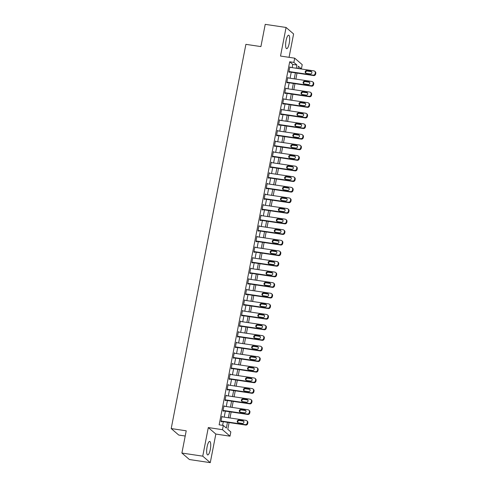 <?xml version="1.0" encoding="UTF-8"?>
<svg xmlns="http://www.w3.org/2000/svg" width="487" height="487" viewBox="0 0 487 487"><rect width="100%" height="100%" fill="white"/><g stroke="black" fill="none" stroke-linecap="round" stroke-linejoin="round"><path stroke-width="0.73" d="M210.281 449.55A6.818 1.796 98.5 0 0 209.696 441.435A6.818 1.796 98.5 0 0 207.103 446.81A6.818 1.796 98.5 0 0 207.681 454.925A6.818 1.796 98.5 0 0 210.281 449.55M289.241 43.3A6.818 1.796 98.5 0 0 288.663 35.192A6.818 1.796 98.5 0 0 286.07 40.567A6.818 1.796 98.5 0 0 286.648 48.676A6.818 1.796 98.5 0 0 289.241 43.3M229.091 422.564L227.782 429.303L230.832 431.939L230.01 436.175L222.48 429.68L223.302 425.449L226.358 428.079L227.472 422.326M215.832 434.057L208.302 427.568L202.744 456.161L181.895 453.05L189.425 459.539L210.274 462.65L215.832 434.057L230.01 436.175M185.206 436.023L178.735 435.055L171.205 428.566L245.892 44.347L260.904 46.588L265.226 24.35L286.076 27.461L280.518 56.054L294.696 58.172L302.226 64.661L301.398 68.898L298.348 66.269L297.916 68.497M289.059 57.332L293.606 33.95L286.076 27.461M297.934 68.381L301.398 68.898M202.744 456.161L210.274 462.65M292.127 67.632L292.754 64.418L289.698 61.788L219.132 424.822L223.302 425.449M222.596 425.34L223.302 421.705M224.197 417.116L225.365 411.113M226.254 406.523L227.423 400.521M228.312 395.931L229.48 389.935M230.369 385.345L231.538 379.343M232.433 374.753L233.596 368.75M234.49 364.16L235.653 358.158M236.548 353.574L237.711 347.572M238.606 342.982L239.774 336.98M240.663 332.39L241.832 326.387M242.721 321.804L243.89 315.801M244.778 311.211L245.947 305.209M246.842 300.619L248.005 294.617M248.9 290.033L250.062 284.031M250.957 279.441L252.126 273.438M253.015 268.848L254.184 262.846M255.072 258.256L256.241 252.26M257.13 247.67L258.299 241.668M259.194 237.078L260.356 231.075M261.251 226.485L262.414 220.489M263.309 215.899L264.478 209.897M265.366 205.307L266.535 199.305M267.424 194.715L268.593 188.713M269.481 184.129L270.65 178.126M271.545 173.536L272.708 167.534M273.603 162.944L274.765 156.942M275.66 152.358L276.829 146.356M277.718 141.766L278.887 135.763M279.775 131.173L280.944 125.171M281.833 120.587L283.002 114.585M283.897 109.995L285.059 103.993M285.954 99.403L287.117 93.401M288.012 88.811L289.181 82.814M290.069 78.224L291.238 72.222M290.337 67.364L289.844 66.853L288.858 71.942L289.363 72.38L289.448 71.954M288.28 77.957L287.787 77.445L286.794 82.528L287.306 82.967L287.391 82.546M286.222 88.549L285.729 88.037L284.737 93.12L285.248 93.559L285.327 93.133M284.165 99.135L283.665 98.63L282.679 103.713L283.19 104.151L283.27 103.725M282.107 109.727L281.608 109.216L280.622 114.299L281.133 114.737L281.212 114.317M280.043 120.319L279.55 119.808L278.564 124.891L279.069 125.329L279.154 124.903M277.986 130.906L277.493 130.4L276.506 135.483L277.012 135.922L277.097 135.496M275.928 141.498L275.435 140.987L274.449 146.07L274.954 146.508L275.039 146.088M273.871 152.09L273.377 151.579L272.385 156.662L272.897 157.1L272.976 156.674M271.813 162.676L271.314 162.171L270.328 167.254L270.839 167.692L270.918 167.266M269.755 173.269L269.256 172.757L268.27 177.84L268.781 178.279L268.861 177.858M267.692 183.861L267.199 183.349L266.212 188.432L266.718 188.871L266.803 188.451M265.634 194.447L265.141 193.942L264.155 199.025L264.66 199.463L264.745 199.037M263.577 205.039L263.083 204.528L262.097 209.611L262.603 210.055L262.688 209.629M261.519 215.631L261.026 215.12L260.034 220.203L260.545 220.641L260.624 220.221M259.461 226.224L258.968 225.712L257.976 230.795L258.487 231.234L258.567 230.808M257.404 236.81L256.905 236.298L255.918 241.388L256.43 241.826L256.509 241.4M255.346 247.402L254.847 246.891L253.861 251.974L254.366 252.412L254.451 251.992M253.283 257.994L252.79 257.483L251.803 262.566L252.309 263.004L252.394 262.578M251.225 268.58L250.732 268.075L249.746 273.158L250.251 273.597L250.336 273.17M249.167 279.173L248.674 278.661L247.682 283.744L248.193 284.183L248.279 283.763M247.11 289.765L246.617 289.254L245.625 294.337L246.136 294.775L246.215 294.349M245.052 300.351L244.553 299.846L243.567 304.929L244.078 305.367L244.157 304.941M242.995 310.943L242.496 310.432L241.509 315.515L242.015 315.953L242.1 315.533M240.931 321.536L240.438 321.024L239.452 326.107L239.957 326.546L240.042 326.126M238.873 332.122L238.38 331.617L237.394 336.7L237.9 337.138L237.985 336.712M236.816 342.714L236.323 342.203L235.331 347.286L235.842 347.724L235.927 347.304M234.758 353.306L234.265 352.795L233.273 357.878L233.784 358.316L233.863 357.896M232.701 363.892L232.202 363.387L231.215 368.47L231.727 368.909L231.806 368.482M230.643 374.485L230.144 373.973L229.158 379.056L229.669 379.501L229.748 379.075M228.58 385.077L228.086 384.566L227.1 389.649L227.606 390.087L227.691 389.667M226.522 395.669L226.029 395.158L225.043 400.241L225.548 400.679L225.633 400.253M224.464 406.255L223.971 405.75L222.979 410.833L223.49 411.272L223.576 410.845M222.407 416.848L221.914 416.336L220.921 421.419L221.433 421.858L221.512 421.438M208.302 427.568L222.48 429.68M289.698 61.788L293.868 62.409L294.696 58.172M181.895 453.05L186.217 430.806L171.205 428.566M297.021 73.087L295.859 79.089M294.964 83.673L293.795 89.675M292.906 94.265L291.737 100.267M290.849 104.857L289.68 110.859M288.791 115.449L287.622 121.446M286.727 126.036L285.565 132.038M284.67 136.628L283.507 142.63M282.612 147.22L281.443 153.222M280.555 157.806L279.386 163.809M278.497 168.399L277.328 174.401M276.439 178.991L275.271 184.993M274.376 189.577L273.213 195.579M272.318 200.169L271.156 206.171M270.261 210.761L269.092 216.764M268.203 221.348L267.034 227.35M266.146 231.94L264.977 237.942M264.088 242.532L262.919 248.534M262.024 253.118L260.862 259.121M259.967 263.711L258.804 269.713M257.909 274.303L256.74 280.305M255.852 284.895L254.683 290.891M253.794 295.481L252.625 301.483M251.736 306.073L250.568 312.076M249.673 316.666L248.51 322.668M247.615 327.252L246.452 333.254M245.558 337.844L244.395 343.846M243.5 348.436L242.331 354.439M241.442 359.022L240.274 365.025M239.385 369.615L238.216 375.617M237.327 380.207L236.158 386.209M235.264 390.793L234.101 396.795M233.206 401.385L232.043 407.388M231.148 411.978L229.98 417.98M296.297 68.253L296.924 65.039L293.868 62.409M228.366 417.736L229.535 411.734M230.424 407.144L231.593 401.142M232.482 396.558L233.65 390.556M234.539 385.966L235.708 379.963M236.603 375.374L237.766 369.371M238.66 364.787L239.823 358.785M240.718 354.195L241.881 348.193M242.776 343.603L243.944 337.601M244.833 333.017L246.002 327.014M246.891 322.424L248.06 316.422M248.948 311.832L250.117 305.83M251.012 301.246L252.175 295.244M253.07 290.654L254.232 284.651M255.127 280.062L256.296 274.059M257.185 269.469L258.353 263.473M259.242 258.883L260.411 252.881M261.3 248.291L262.469 242.289M263.364 237.699L264.526 231.696M265.421 227.112L266.584 221.11M267.479 216.52L268.647 210.518M269.536 205.928L270.705 199.926M271.594 195.342L272.763 189.34M273.651 184.75L274.82 178.747M275.715 174.157L276.878 168.155M277.773 163.571L278.935 157.569M279.83 152.979L280.999 146.977M281.888 142.387L283.057 136.384M283.945 131.794L285.114 125.798M286.003 121.208L287.172 115.206M288.067 110.616L289.229 104.614M290.124 100.024L291.287 94.021M292.182 89.438L293.351 83.435M294.239 78.845L295.408 72.843M292.754 64.418L296.924 65.039M289.777 67.206L290.355 67.297M287.72 77.798L288.292 77.883M285.656 88.39L286.234 88.476M283.598 98.977L284.177 99.068M281.541 109.569L282.119 109.654M279.483 120.161L280.062 120.246M277.426 130.747L278.004 130.839M275.368 141.34L275.94 141.425M273.304 151.932L273.883 152.017M271.247 162.524L271.825 162.609M269.189 173.11L269.768 173.195M267.132 183.702L267.71 183.788M265.074 194.295L265.652 194.38M263.017 204.881L263.589 204.966M260.953 215.473L261.531 215.558M258.895 226.065L259.474 226.151M256.838 236.652L257.416 236.743M254.78 247.244L255.358 247.329M252.723 257.836L253.301 257.921M250.665 268.422L251.237 268.514M248.601 279.014L249.18 279.1M246.544 289.607L247.122 289.692M244.486 300.199L245.064 300.284M242.429 310.785L243.007 310.87M240.371 321.377L240.949 321.463M238.313 331.97L238.886 332.055M236.256 342.556L236.828 342.641M234.192 353.148L234.771 353.233M232.135 363.74L232.713 363.826M230.077 374.326L230.655 374.412M228.019 384.919L228.598 385.004M225.962 395.511L226.54 395.596M223.904 406.097L224.477 406.188M221.841 416.689L222.419 416.775M289.759 67.279L313.945 70.889A1.747 1.662 -49.2 0 1 315.284 72.831L315.119 73.683A1.747 1.662 -49.2 0 1 313.123 75.126L288.937 71.516M288.87 71.869L313.634 75.564L313.123 75.126M310.797 71.205A1.4 1.333 130.8 0 1 311.747 73.117A1.4 1.333 130.8 0 1 310.268 73.914L306.268 73.318A1.4 1.333 130.8 0 1 305.312 71.406A1.4 1.333 130.8 0 1 306.792 70.609L310.797 71.205L311.303 71.644A1.4 1.333 130.8 0 1 311.674 71.753M305.903 73.208A1.4 1.333 130.8 0 1 307.303 71.047L311.303 71.644M314.76 71.26L315.266 71.699A1.747 1.662 130.8 0 1 315.795 73.269L315.631 74.121A1.747 1.662 130.8 0 1 313.634 75.564M287.701 77.871L311.887 81.481A1.747 1.662 -49.2 0 1 313.226 83.423L313.062 84.269A1.747 1.662 -49.2 0 1 311.065 85.718L286.88 82.108M286.813 82.461L311.577 86.156L311.065 85.718M308.74 81.792A1.4 1.333 130.8 0 1 309.689 83.703A1.4 1.333 130.8 0 1 308.21 84.507L304.211 83.91A1.4 1.333 130.8 0 1 303.255 81.999A1.4 1.333 130.8 0 1 304.734 81.195L308.74 81.792L309.245 82.236A1.4 1.333 130.8 0 1 309.61 82.346M303.839 83.794A1.4 1.333 130.8 0 1 305.246 81.633L309.245 82.236M312.703 81.853L313.208 82.291A1.747 1.662 130.8 0 1 313.738 83.861L313.573 84.708A1.747 1.662 130.8 0 1 311.577 86.156M285.644 88.457L309.829 92.073A1.747 1.662 -49.2 0 1 311.169 94.015L311.004 94.862A1.747 1.662 -49.2 0 1 309.008 96.304L284.822 92.694M284.755 93.047L309.513 96.743L309.008 96.304M306.682 92.384A1.4 1.333 130.8 0 1 307.632 94.295A1.4 1.333 130.8 0 1 306.153 95.099L302.147 94.496A1.4 1.333 130.8 0 1 301.197 92.591A1.4 1.333 130.8 0 1 302.677 91.787L306.682 92.384L307.187 92.822A1.4 1.333 130.8 0 1 307.553 92.932M301.782 94.387A1.4 1.333 130.8 0 1 303.188 92.226L307.187 92.822M310.639 92.439L311.15 92.877A1.747 1.662 130.8 0 1 311.68 94.454L311.51 95.3A1.747 1.662 130.8 0 1 309.513 96.743M283.586 99.05L307.772 102.66A1.747 1.662 -49.2 0 1 309.111 104.602L308.947 105.454A1.747 1.662 -49.2 0 1 306.95 106.897L282.764 103.287M282.691 103.64L307.455 107.335L306.95 106.897M304.618 102.976A1.4 1.333 130.8 0 1 305.574 104.888A1.4 1.333 130.8 0 1 304.095 105.685L300.089 105.089A1.4 1.333 130.8 0 1 299.14 103.177A1.4 1.333 130.8 0 1 300.619 102.38L304.618 102.976L305.13 103.414A1.4 1.333 130.8 0 1 305.495 103.524M299.724 104.979A1.4 1.333 130.8 0 1 301.124 102.818L305.13 103.414M308.581 103.031L309.093 103.469A1.747 1.662 130.8 0 1 309.616 105.046L309.452 105.892A1.747 1.662 130.8 0 1 307.455 107.335M281.529 109.642L305.714 113.252A1.747 1.662 -49.2 0 1 307.053 115.194L306.889 116.04A1.747 1.662 -49.2 0 1 304.886 117.489L280.707 113.879M280.634 114.232L305.398 117.927L304.886 117.489M302.561 113.568A1.4 1.333 130.8 0 1 303.517 115.474A1.4 1.333 130.8 0 1 302.037 116.277L298.032 115.681A1.4 1.333 130.8 0 1 297.082 113.769A1.4 1.333 130.8 0 1 298.561 112.966L302.561 113.568L303.072 114.007A1.4 1.333 130.8 0 1 303.438 114.116M297.667 115.565A1.4 1.333 130.8 0 1 299.067 113.404L303.072 114.007M306.524 113.623L307.035 114.061A1.747 1.662 130.8 0 1 307.559 115.632L307.394 116.478A1.747 1.662 130.8 0 1 305.398 117.927M279.471 120.234L303.657 123.844A1.747 1.662 -49.2 0 1 304.99 125.786L304.825 126.632A1.747 1.662 -49.2 0 1 302.829 128.075L278.643 124.465M278.576 124.818L303.34 128.519L302.829 128.075M300.503 124.155A1.4 1.333 130.8 0 1 301.453 126.066A1.4 1.333 130.8 0 1 299.974 126.87L295.974 126.267A1.4 1.333 130.8 0 1 295.025 124.362A1.4 1.333 130.8 0 1 296.498 123.558L300.503 124.155L301.015 124.593A1.4 1.333 130.8 0 1 301.38 124.709M295.609 126.157A1.4 1.333 130.8 0 1 297.009 123.996L301.015 124.593M304.466 124.209L304.978 124.648A1.747 1.662 130.8 0 1 305.501 126.224L305.337 127.07A1.747 1.662 130.8 0 1 303.34 128.519M277.407 130.82L301.593 134.43A1.747 1.662 -49.2 0 1 302.932 136.378L302.768 137.224A1.747 1.662 -49.2 0 1 300.771 138.667L276.586 135.057M276.519 135.41L301.283 139.105L300.771 138.667M298.446 134.747A1.4 1.333 130.8 0 1 299.395 136.658A1.4 1.333 130.8 0 1 297.916 137.456L293.917 136.859A1.4 1.333 130.8 0 1 292.961 134.948A1.4 1.333 130.8 0 1 294.44 134.15L298.446 134.747L298.951 135.185A1.4 1.333 130.8 0 1 299.322 135.295M293.551 136.75A1.4 1.333 130.8 0 1 294.952 134.589L298.951 135.185M302.409 134.802L302.914 135.24A1.747 1.662 130.8 0 1 303.444 136.817L303.279 137.663A1.747 1.662 130.8 0 1 301.283 139.105M275.35 141.413L299.535 145.023A1.747 1.662 -49.2 0 1 300.875 146.964L300.71 147.811A1.747 1.662 -49.2 0 1 298.714 149.259L274.528 145.65M274.461 146.003L299.225 149.698L298.714 149.259M296.388 145.339A1.4 1.333 130.8 0 1 297.338 147.244A1.4 1.333 130.8 0 1 295.859 148.048L291.859 147.451A1.4 1.333 130.8 0 1 290.903 145.54A1.4 1.333 130.8 0 1 292.383 144.736L296.388 145.339L296.893 145.777A1.4 1.333 130.8 0 1 297.259 145.887M291.488 147.342A1.4 1.333 130.8 0 1 292.894 145.175L296.893 145.777M300.351 145.394L300.856 145.832A1.747 1.662 130.8 0 1 301.386 147.403L301.222 148.249A1.747 1.662 130.8 0 1 299.225 149.698M273.292 152.005L297.478 155.615A1.747 1.662 -49.2 0 1 298.817 157.557L298.653 158.403A1.747 1.662 -49.2 0 1 296.656 159.852L272.47 156.236M272.403 156.589L297.161 160.29L296.656 159.852M294.331 155.925A1.4 1.333 130.8 0 1 295.28 157.837A1.4 1.333 130.8 0 1 293.801 158.64L289.795 158.038A1.4 1.333 130.8 0 1 288.846 156.132A1.4 1.333 130.8 0 1 290.325 155.329L294.331 155.925L294.836 156.364A1.4 1.333 130.8 0 1 295.201 156.479M289.43 157.928A1.4 1.333 130.8 0 1 290.836 155.767L294.836 156.364M298.294 155.98L298.799 156.424A1.747 1.662 130.8 0 1 299.328 157.995L299.164 158.841A1.747 1.662 130.8 0 1 297.161 160.29M271.235 162.591L295.42 166.201A1.747 1.662 -49.2 0 1 296.76 168.149L296.595 168.995A1.747 1.662 -49.2 0 1 294.598 170.438L270.413 166.828M270.34 167.181L295.104 170.876L294.598 170.438M292.267 166.517A1.4 1.333 130.8 0 1 293.223 168.429A1.4 1.333 130.8 0 1 291.743 169.226L287.738 168.63A1.4 1.333 130.8 0 1 286.788 166.718A1.4 1.333 130.8 0 1 288.267 165.921L292.267 166.517L292.778 166.956A1.4 1.333 130.8 0 1 293.144 167.065M287.373 168.52A1.4 1.333 130.8 0 1 288.773 166.359L292.778 166.956M296.23 166.572L296.741 167.011A1.747 1.662 130.8 0 1 297.265 168.587L297.1 169.433A1.747 1.662 130.8 0 1 295.104 170.876M269.177 173.183L293.363 176.793A1.747 1.662 -49.2 0 1 294.702 178.735L294.538 179.581A1.747 1.662 -49.2 0 1 292.541 181.03L268.355 177.42M268.282 177.773L293.046 181.468L292.541 181.03M290.209 177.11A1.4 1.333 130.8 0 1 291.165 179.015A1.4 1.333 130.8 0 1 289.686 179.819L285.68 179.222A1.4 1.333 130.8 0 1 284.731 177.311A1.4 1.333 130.8 0 1 286.21 176.513L290.209 177.11L290.721 177.548A1.4 1.333 130.8 0 1 291.086 177.658M285.315 179.113A1.4 1.333 130.8 0 1 286.715 176.951L290.721 177.548M294.172 177.165L294.684 177.603A1.747 1.662 130.8 0 1 295.207 179.173L295.043 180.026A1.747 1.662 130.8 0 1 293.046 181.468M267.12 183.776L291.305 187.385A1.747 1.662 -49.2 0 1 292.644 189.327L292.474 190.173A1.747 1.662 -49.2 0 1 290.477 191.622L266.292 188.012M266.225 188.359L290.989 192.061L290.477 191.622M288.152 187.696A1.4 1.333 130.8 0 1 289.101 189.607A1.4 1.333 130.8 0 1 287.628 190.411L283.623 189.814A1.4 1.333 130.8 0 1 282.673 187.903A1.4 1.333 130.8 0 1 284.146 187.099L288.152 187.696L288.663 188.134A1.4 1.333 130.8 0 1 289.028 188.25M283.257 189.699A1.4 1.333 130.8 0 1 284.658 187.538L288.663 188.134M292.115 187.757L292.626 188.195A1.747 1.662 130.8 0 1 293.15 189.766L292.985 190.612A1.747 1.662 130.8 0 1 290.989 192.061M265.056 194.362L289.241 197.972A1.747 1.662 -49.2 0 1 290.581 199.92L290.416 200.766A1.747 1.662 -49.2 0 1 288.42 202.208L264.234 198.599M264.167 198.952L288.931 202.647L288.42 202.208M286.094 198.288A1.4 1.333 130.8 0 1 287.044 200.2A1.4 1.333 130.8 0 1 285.565 200.997L281.565 200.4A1.4 1.333 130.8 0 1 280.609 198.495A1.4 1.333 130.8 0 1 282.089 197.692L286.094 198.288L286.606 198.726A1.4 1.333 130.8 0 1 286.971 198.836M281.2 200.291A1.4 1.333 130.8 0 1 282.6 198.13L286.606 198.726M290.057 198.343L290.562 198.781A1.747 1.662 130.8 0 1 291.092 200.358L290.928 201.204A1.747 1.662 130.8 0 1 288.931 202.647M262.998 204.954L287.184 208.564A1.747 1.662 -49.2 0 1 288.523 210.506L288.359 211.358A1.747 1.662 -49.2 0 1 286.362 212.801L262.176 209.191M262.109 209.544L286.873 213.239L286.362 212.801M284.037 208.88A1.4 1.333 130.8 0 1 284.986 210.786A1.4 1.333 130.8 0 1 283.507 211.589L279.508 210.993A1.4 1.333 130.8 0 1 278.552 209.081A1.4 1.333 130.8 0 1 280.031 208.284L284.037 208.88L284.542 209.319A1.4 1.333 130.8 0 1 284.907 209.428M279.142 210.883A1.4 1.333 130.8 0 1 280.542 208.722L284.542 209.319M288 208.935L288.505 209.373A1.747 1.662 130.8 0 1 289.035 210.944L288.87 211.796A1.747 1.662 130.8 0 1 286.873 213.239M260.941 215.546L285.126 219.156A1.747 1.662 -49.2 0 1 286.466 221.098L286.301 221.944A1.747 1.662 -49.2 0 1 284.305 223.393L260.119 219.783M260.052 220.13L284.81 223.831L284.305 223.393M281.979 219.467A1.4 1.333 130.8 0 1 282.929 221.378A1.4 1.333 130.8 0 1 281.449 222.182L277.444 221.585A1.4 1.333 130.8 0 1 276.494 219.674A1.4 1.333 130.8 0 1 277.974 218.87L281.979 219.467L282.484 219.905A1.4 1.333 130.8 0 1 282.85 220.021M277.079 221.469A1.4 1.333 130.8 0 1 278.485 219.308L282.484 219.905M285.942 219.527L286.447 219.966A1.747 1.662 130.8 0 1 286.977 221.536L286.813 222.382A1.747 1.662 130.8 0 1 284.81 223.831M258.883 226.132L283.069 229.742A1.747 1.662 -49.2 0 1 284.408 231.69L284.244 232.536A1.747 1.662 -49.2 0 1 282.247 233.979L258.061 230.369M257.988 230.722L282.752 234.417L282.247 233.979M279.915 230.059A1.4 1.333 130.8 0 1 280.871 231.97A1.4 1.333 130.8 0 1 279.392 232.768L275.386 232.171A1.4 1.333 130.8 0 1 274.437 230.266A1.4 1.333 130.8 0 1 275.916 229.462L279.915 230.059L280.427 230.497A1.4 1.333 130.8 0 1 280.792 230.607M275.021 232.062A1.4 1.333 130.8 0 1 276.421 229.901L280.427 230.497M283.878 230.114L284.39 230.552A1.747 1.662 130.8 0 1 284.913 232.129L284.749 232.975A1.747 1.662 130.8 0 1 282.752 234.417M256.826 236.725L281.011 240.335A1.747 1.662 -49.2 0 1 282.35 242.276L282.186 243.129A1.747 1.662 -49.2 0 1 280.189 244.571L256.004 240.962M255.931 241.315L280.695 245.01L280.189 244.571M277.858 240.651A1.4 1.333 130.8 0 1 278.814 242.563A1.4 1.333 130.8 0 1 277.334 243.36L273.329 242.763A1.4 1.333 130.8 0 1 272.379 240.852A1.4 1.333 130.8 0 1 273.858 240.054L277.858 240.651L278.369 241.089A1.4 1.333 130.8 0 1 278.734 241.199M272.964 242.654A1.4 1.333 130.8 0 1 274.364 240.493L278.369 241.089M281.821 240.706L282.332 241.144A1.747 1.662 130.8 0 1 282.856 242.715L282.691 243.567A1.747 1.662 130.8 0 1 280.695 245.01M254.768 247.317L278.954 250.927A1.747 1.662 -49.2 0 1 280.293 252.869L280.128 253.715A1.747 1.662 -49.2 0 1 278.126 255.164L253.94 251.554M253.873 251.907L278.637 255.602L278.126 255.164M275.8 251.237A1.4 1.333 130.8 0 1 276.75 253.149A1.4 1.333 130.8 0 1 275.277 253.952L271.271 253.356A1.4 1.333 130.8 0 1 270.322 251.444A1.4 1.333 130.8 0 1 271.801 250.641L275.8 251.237L276.312 251.682A1.4 1.333 130.8 0 1 276.677 251.791M270.906 253.24A1.4 1.333 130.8 0 1 272.306 251.079L276.312 251.682M279.763 251.298L280.275 251.736A1.747 1.662 130.8 0 1 280.798 253.307L280.634 254.153A1.747 1.662 130.8 0 1 278.637 255.602M252.71 257.903L276.896 261.519A1.747 1.662 -49.2 0 1 278.229 263.461L278.065 264.307A1.747 1.662 -49.2 0 1 276.068 265.75L251.882 262.14M251.816 262.493L276.579 266.188L276.068 265.75M273.743 261.829A1.4 1.333 130.8 0 1 274.692 263.741A1.4 1.333 130.8 0 1 273.213 264.544L269.214 263.942A1.4 1.333 130.8 0 1 268.258 262.036A1.4 1.333 130.8 0 1 269.737 261.233L273.743 261.829L274.254 262.268A1.4 1.333 130.8 0 1 274.619 262.377M268.848 263.832A1.4 1.333 130.8 0 1 270.248 261.671L274.254 262.268M277.706 261.884L278.211 262.323A1.747 1.662 130.8 0 1 278.741 263.899L278.576 264.745A1.747 1.662 130.8 0 1 276.579 266.188M250.647 268.495L274.832 272.105A1.747 1.662 -49.2 0 1 276.172 274.047L276.007 274.899A1.747 1.662 -49.2 0 1 274.011 276.342L249.825 272.732M249.758 273.085L274.522 276.78L274.011 276.342M271.685 272.422A1.4 1.333 130.8 0 1 272.635 274.333A1.4 1.333 130.8 0 1 271.156 275.131L267.156 274.534A1.4 1.333 130.8 0 1 266.2 272.623A1.4 1.333 130.8 0 1 267.68 271.825L271.685 272.422L272.19 272.86A1.4 1.333 130.8 0 1 272.556 272.97M266.791 274.425A1.4 1.333 130.8 0 1 268.191 272.263L272.19 272.86M275.648 272.477L276.153 272.915A1.747 1.662 130.8 0 1 276.683 274.491L276.519 275.338A1.747 1.662 130.8 0 1 274.522 276.78M248.589 279.088L272.775 282.697A1.747 1.662 -49.2 0 1 274.114 284.639L273.95 285.485A1.747 1.662 -49.2 0 1 271.953 286.934L247.767 283.324M247.7 283.678L272.458 287.373L271.953 286.934M269.628 283.014A1.4 1.333 130.8 0 1 270.577 284.919A1.4 1.333 130.8 0 1 269.098 285.723L265.092 285.126A1.4 1.333 130.8 0 1 264.143 283.215A1.4 1.333 130.8 0 1 265.622 282.411L269.628 283.014L270.133 283.452A1.4 1.333 130.8 0 1 270.498 283.562M264.727 285.011A1.4 1.333 130.8 0 1 266.133 282.85L270.133 283.452M273.591 283.069L274.096 283.507A1.747 1.662 130.8 0 1 274.625 285.078L274.461 285.924A1.747 1.662 130.8 0 1 272.458 287.373M246.532 289.68L270.717 293.29A1.747 1.662 -49.2 0 1 272.056 295.232L271.892 296.078A1.747 1.662 -49.2 0 1 269.895 297.52L245.71 293.911M245.643 294.264L270.401 297.965L269.895 297.52M267.564 293.6A1.4 1.333 130.8 0 1 268.52 295.512A1.4 1.333 130.8 0 1 267.04 296.315L263.035 295.712A1.4 1.333 130.8 0 1 262.085 293.807A1.4 1.333 130.8 0 1 263.564 293.004L267.564 293.6L268.075 294.038A1.4 1.333 130.8 0 1 268.44 294.154M262.67 295.603A1.4 1.333 130.8 0 1 264.07 293.442L268.075 294.038M271.527 293.655L272.038 294.093A1.747 1.662 130.8 0 1 272.562 295.67L272.397 296.516A1.747 1.662 130.8 0 1 270.401 297.965M244.474 300.266L268.66 303.876A1.747 1.662 -49.2 0 1 269.999 305.824L269.835 306.67A1.747 1.662 -49.2 0 1 267.838 308.113L243.652 304.503M243.579 304.856L268.343 308.551L267.838 308.113M265.506 304.192A1.4 1.333 130.8 0 1 266.462 306.104A1.4 1.333 130.8 0 1 264.983 306.901L260.977 306.305A1.4 1.333 130.8 0 1 260.028 304.393A1.4 1.333 130.8 0 1 261.507 303.596L265.506 304.192L266.018 304.631A1.4 1.333 130.8 0 1 266.383 304.74M260.612 306.195A1.4 1.333 130.8 0 1 262.012 304.034L266.018 304.631M269.469 304.247L269.981 304.685A1.747 1.662 130.8 0 1 270.504 306.262L270.34 307.108A1.747 1.662 130.8 0 1 268.343 308.551M242.416 310.858L266.602 314.468A1.747 1.662 -49.2 0 1 267.941 316.41L267.777 317.256A1.747 1.662 -49.2 0 1 265.774 318.705L241.589 315.095M241.522 315.448L266.286 319.143L265.774 318.705M263.449 314.785A1.4 1.333 130.8 0 1 264.404 316.69A1.4 1.333 130.8 0 1 262.925 317.494L258.92 316.897A1.4 1.333 130.8 0 1 257.97 314.986A1.4 1.333 130.8 0 1 259.449 314.182L263.449 314.785L263.96 315.223A1.4 1.333 130.8 0 1 264.325 315.332M258.554 316.787A1.4 1.333 130.8 0 1 259.955 314.62L263.96 315.223M267.412 314.839L267.923 315.278A1.747 1.662 130.8 0 1 268.447 316.848L268.282 317.694A1.747 1.662 130.8 0 1 266.286 319.143M240.359 321.45L264.544 325.06A1.747 1.662 -49.2 0 1 265.878 327.002L265.713 327.848A1.747 1.662 -49.2 0 1 263.717 329.297L239.531 325.681M239.464 326.034L264.228 329.736L263.717 329.297M261.391 325.371A1.4 1.333 130.8 0 1 262.341 327.282A1.4 1.333 130.8 0 1 260.862 328.086L256.862 327.489A1.4 1.333 130.8 0 1 255.906 325.578A1.4 1.333 130.8 0 1 257.386 324.774L261.391 325.371L261.903 325.809A1.4 1.333 130.8 0 1 262.268 325.925M256.497 327.374A1.4 1.333 130.8 0 1 257.897 325.213L261.903 325.809M265.354 325.432L265.865 325.87A1.747 1.662 130.8 0 1 266.389 327.441L266.225 328.287A1.747 1.662 130.8 0 1 264.228 329.736M238.295 332.037L262.481 335.646A1.747 1.662 -49.2 0 1 263.82 337.594L263.656 338.441A1.747 1.662 -49.2 0 1 261.659 339.883L237.473 336.274M237.406 336.627L262.17 340.322L261.659 339.883M259.334 335.963A1.4 1.333 130.8 0 1 260.283 337.875A1.4 1.333 130.8 0 1 258.804 338.672L254.804 338.075A1.4 1.333 130.8 0 1 253.849 336.164A1.4 1.333 130.8 0 1 255.328 335.366L259.334 335.963L259.839 336.401A1.4 1.333 130.8 0 1 260.204 336.511M254.439 337.966A1.4 1.333 130.8 0 1 255.839 335.805L259.839 336.401M263.297 336.018L263.802 336.456A1.747 1.662 130.8 0 1 264.331 338.033L264.167 338.879A1.747 1.662 130.8 0 1 262.17 340.322M236.238 342.629L260.423 346.239A1.747 1.662 -49.2 0 1 261.762 348.181L261.598 349.027A1.747 1.662 -49.2 0 1 259.601 350.476L235.416 346.866M235.349 347.219L260.113 350.914L259.601 350.476M257.276 346.555A1.4 1.333 130.8 0 1 258.226 348.461A1.4 1.333 130.8 0 1 256.746 349.264L252.747 348.668A1.4 1.333 130.8 0 1 251.791 346.756A1.4 1.333 130.8 0 1 253.27 345.959L257.276 346.555L257.781 346.994A1.4 1.333 130.8 0 1 258.147 347.103M252.376 348.558A1.4 1.333 130.8 0 1 253.782 346.397L257.781 346.994M261.239 346.61L261.744 347.048A1.747 1.662 130.8 0 1 262.274 348.619L262.109 349.471A1.747 1.662 130.8 0 1 260.113 350.914M234.18 353.221L258.366 356.831A1.747 1.662 -49.2 0 1 259.705 358.773L259.541 359.619A1.747 1.662 -49.2 0 1 257.544 361.068L233.358 357.458M233.291 357.805L258.049 361.506L257.544 361.068M255.218 357.141A1.4 1.333 130.8 0 1 256.168 359.053A1.4 1.333 130.8 0 1 254.689 359.856L250.683 359.26A1.4 1.333 130.8 0 1 249.734 357.348A1.4 1.333 130.8 0 1 251.213 356.545L255.218 357.141L255.724 357.58A1.4 1.333 130.8 0 1 256.089 357.695M250.318 359.144A1.4 1.333 130.8 0 1 251.718 356.983L255.724 357.58M259.175 357.202L259.687 357.641A1.747 1.662 130.8 0 1 260.216 359.211L260.046 360.057A1.747 1.662 130.8 0 1 258.049 361.506M232.122 363.807L256.308 367.417A1.747 1.662 -49.2 0 1 257.647 369.365L257.483 370.211A1.747 1.662 -49.2 0 1 255.486 371.654L231.301 368.044M231.228 368.397L255.992 372.092L255.486 371.654M253.155 367.734A1.4 1.333 130.8 0 1 254.111 369.645A1.4 1.333 130.8 0 1 252.631 370.443L248.626 369.846A1.4 1.333 130.8 0 1 247.676 367.941A1.4 1.333 130.8 0 1 249.155 367.137L253.155 367.734L253.666 368.172A1.4 1.333 130.8 0 1 254.031 368.282M248.26 369.736A1.4 1.333 130.8 0 1 249.661 367.575L253.666 368.172M257.118 367.788L257.629 368.227A1.747 1.662 130.8 0 1 258.153 369.803L257.988 370.65A1.747 1.662 130.8 0 1 255.992 372.092M230.065 374.4L254.251 378.009A1.747 1.662 -49.2 0 1 255.59 379.951L255.425 380.804A1.747 1.662 -49.2 0 1 253.423 382.246L229.237 378.636M229.17 378.989L253.934 382.685L253.423 382.246M251.097 378.326A1.4 1.333 130.8 0 1 252.053 380.231A1.4 1.333 130.8 0 1 250.574 381.035L246.568 380.438A1.4 1.333 130.8 0 1 245.618 378.527A1.4 1.333 130.8 0 1 247.098 377.729L251.097 378.326L251.609 378.764A1.4 1.333 130.8 0 1 251.974 378.874M246.203 380.329A1.4 1.333 130.8 0 1 247.603 378.168L251.609 378.764M255.06 378.381L255.572 378.819A1.747 1.662 130.8 0 1 256.095 380.39L255.931 381.242A1.747 1.662 130.8 0 1 253.934 382.685M228.007 384.992L252.193 388.602A1.747 1.662 -49.2 0 1 253.526 390.544L253.362 391.39A1.747 1.662 -49.2 0 1 251.365 392.839L227.179 389.229M227.112 389.576L251.876 393.277L251.365 392.839M249.04 388.912A1.4 1.333 130.8 0 1 249.989 390.824A1.4 1.333 130.8 0 1 248.51 391.627L244.511 391.031A1.4 1.333 130.8 0 1 243.555 389.119A1.4 1.333 130.8 0 1 245.034 388.316L249.04 388.912L249.551 389.35A1.4 1.333 130.8 0 1 249.916 389.466M244.145 390.915A1.4 1.333 130.8 0 1 245.545 388.754L249.551 389.35M253.003 388.973L253.514 389.411A1.747 1.662 130.8 0 1 254.037 390.982L253.873 391.828A1.747 1.662 130.8 0 1 251.876 393.277M225.944 395.578L250.129 399.194A1.747 1.662 -49.2 0 1 251.469 401.136L251.304 401.982A1.747 1.662 -49.2 0 1 249.307 403.425L225.122 399.815M225.055 400.168L249.819 403.863L249.307 403.425M246.982 399.504A1.4 1.333 130.8 0 1 247.932 401.416A1.4 1.333 130.8 0 1 246.452 402.213L242.453 401.617A1.4 1.333 130.8 0 1 241.497 399.711A1.4 1.333 130.8 0 1 242.976 398.908L246.982 399.504L247.487 399.943A1.4 1.333 130.8 0 1 247.859 400.052M242.088 401.507A1.4 1.333 130.8 0 1 243.488 399.346L247.487 399.943M250.945 399.559L251.45 399.997A1.747 1.662 130.8 0 1 251.98 401.574L251.816 402.42A1.747 1.662 130.8 0 1 249.819 403.863M223.886 406.17L248.072 409.78A1.747 1.662 -49.2 0 1 249.411 411.722L249.247 412.574A1.747 1.662 -49.2 0 1 247.25 414.017L223.064 410.407M222.997 410.76L247.761 414.455L247.25 414.017M244.924 410.097A1.4 1.333 130.8 0 1 245.874 412.008A1.4 1.333 130.8 0 1 244.395 412.806L240.395 412.209A1.4 1.333 130.8 0 1 239.44 410.298A1.4 1.333 130.8 0 1 240.919 409.5L244.924 410.097L245.43 410.535A1.4 1.333 130.8 0 1 245.795 410.644M240.024 412.099A1.4 1.333 130.8 0 1 241.43 409.938L245.43 410.535M248.887 410.151L249.393 410.59A1.747 1.662 130.8 0 1 249.922 412.16L249.758 413.013A1.747 1.662 130.8 0 1 247.761 414.455M221.828 416.762L246.014 420.372A1.747 1.662 -49.2 0 1 247.353 422.314L247.189 423.16A1.747 1.662 -49.2 0 1 245.192 424.609L221.007 420.999M220.94 421.352L245.698 425.048L245.192 424.609M242.867 420.689A1.4 1.333 130.8 0 1 243.817 422.594A1.4 1.333 130.8 0 1 242.337 423.398L238.332 422.801A1.4 1.333 130.8 0 1 237.382 420.89A1.4 1.333 130.8 0 1 238.861 420.086L242.867 420.689L243.372 421.127A1.4 1.333 130.8 0 1 243.737 421.237M237.966 422.686A1.4 1.333 130.8 0 1 239.373 420.524L243.372 421.127M246.824 420.744L247.335 421.182A1.747 1.662 130.8 0 1 247.865 422.753L247.7 423.599A1.747 1.662 130.8 0 1 245.698 425.048M315.795 73.269L315.284 72.831M315.631 74.121L315.119 73.683M306.792 70.609L307.303 71.047M313.738 83.861L313.226 83.423M313.573 84.708L313.062 84.269M304.734 81.195L305.246 81.633M311.68 94.454L311.169 94.015M311.51 95.3L311.004 94.862M302.677 91.787L303.188 92.226M309.616 105.046L309.111 104.602M309.452 105.892L308.947 105.454M300.619 102.38L301.124 102.818M307.559 115.632L307.053 115.194M307.394 116.478L306.889 116.04M298.561 112.966L299.067 113.404M305.501 126.224L304.99 125.786M305.337 127.07L304.825 126.632M296.498 123.558L297.009 123.996M303.444 136.817L302.932 136.378M303.279 137.663L302.768 137.224M294.44 134.15L294.952 134.589M301.386 147.403L300.875 146.964M301.222 148.249L300.71 147.811M292.383 144.736L292.894 145.175M299.328 157.995L298.817 157.557M299.164 158.841L298.653 158.403M290.325 155.329L290.836 155.767M297.265 168.587L296.76 168.149M297.1 169.433L296.595 168.995M288.267 165.921L288.773 166.359M295.207 179.173L294.702 178.735M295.043 180.026L294.538 179.581M286.21 176.513L286.715 176.951M293.15 189.766L292.644 189.327M292.985 190.612L292.474 190.173M284.146 187.099L284.658 187.538M291.092 200.358L290.581 199.92M290.928 201.204L290.416 200.766M282.089 197.692L282.6 198.13M289.035 210.944L288.523 210.506M288.87 211.796L288.359 211.358M280.031 208.284L280.542 208.722M286.977 221.536L286.466 221.098M286.813 222.382L286.301 221.944M277.974 218.87L278.485 219.308M284.913 232.129L284.408 231.69M284.749 232.975L284.244 232.536M275.916 229.462L276.421 229.901M282.856 242.715L282.35 242.276M282.691 243.567L282.186 243.129M273.858 240.054L274.364 240.493M280.798 253.307L280.293 252.869M280.634 254.153L280.128 253.715M271.801 250.641L272.306 251.079M278.741 263.899L278.229 263.461M278.576 264.745L278.065 264.307M269.737 261.233L270.248 261.671M276.683 274.491L276.172 274.047M276.519 275.338L276.007 274.899M267.68 271.825L268.191 272.263M274.625 285.078L274.114 284.639M274.461 285.924L273.95 285.485M265.622 282.411L266.133 282.85M272.562 295.67L272.056 295.232M272.397 296.516L271.892 296.078M263.564 293.004L264.07 293.442M270.504 306.262L269.999 305.824M270.34 307.108L269.835 306.67M261.507 303.596L262.012 304.034M268.447 316.848L267.941 316.41M268.282 317.694L267.777 317.256M259.449 314.182L259.955 314.62M266.389 327.441L265.878 327.002M266.225 328.287L265.713 327.848M257.386 324.774L257.897 325.213M264.331 338.033L263.82 337.594M264.167 338.879L263.656 338.441M255.328 335.366L255.839 335.805M262.274 348.619L261.762 348.181M262.109 349.471L261.598 349.027M253.27 345.959L253.782 346.397M260.216 359.211L259.705 358.773M260.046 360.057L259.541 359.619M251.213 356.545L251.718 356.983M258.153 369.803L257.647 369.365M257.988 370.65L257.483 370.211M249.155 367.137L249.661 367.575M256.095 380.39L255.59 379.951M255.931 381.242L255.425 380.804M247.098 377.729L247.603 378.168M254.037 390.982L253.526 390.544M253.873 391.828L253.362 391.39M245.034 388.316L245.545 388.754M251.98 401.574L251.469 401.136M251.816 402.42L251.304 401.982M242.976 398.908L243.488 399.346M249.922 412.16L249.411 411.722M249.758 413.013L249.247 412.574M240.919 409.5L241.43 409.938M247.865 422.753L247.353 422.314M247.7 423.599L247.189 423.16M238.861 420.086L239.373 420.524"/></g></svg>
